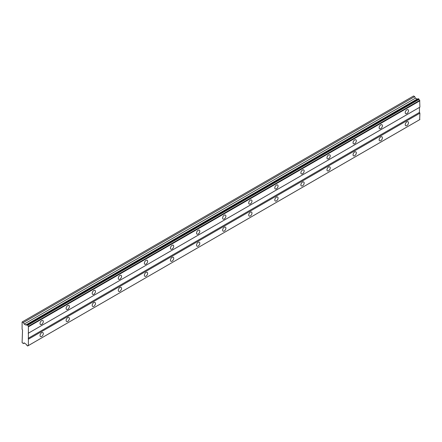 <?xml version="1.0" encoding="UTF-8"?>
<svg xmlns="http://www.w3.org/2000/svg" width="442" height="442" viewBox="0 0 442 442"><rect width="100%" height="100%" fill="white"/><g stroke="black" fill="none" stroke-linecap="round" stroke-linejoin="round"><path stroke-width="0.66" d="M27.603 324.936L418.883 99.03L418.309 98.699L26.863 324.666A1.017 0.586 60 0 1 26.653 325.058A1.017 0.586 60 0 1 26.144 325.008A1.017 0.586 60 0 1 26.056 324.947L24.122 324.102L23.393 322.505L22.1 322.008L22.1 329.29L22.536 330.041L22.1 342.589L23.393 343.589L24.122 342.837L26.056 344.219A1.017 0.586 60 0 1 26.863 345.434L27.78 345.92A1.017 0.586 60 0 1 27.984 345.567A1.017 0.586 60 0 1 28.387 345.567L28.387 326.295A1.017 0.586 60 0 1 27.78 325.235L26.863 324.666M417.486 99.141A1.017 0.586 60 0 1 417.425 99.107A1.017 0.586 60 0 1 417.336 99.047L415.403 98.196L414.673 96.599L413.596 95.98L22.315 321.881M406.855 113.55A2.304 1.332 120 0 0 408.364 111.517A2.304 1.332 120 0 0 408.01 109.671A2.304 1.332 120 0 0 406.855 109.787A2.304 1.332 120 0 0 405.353 111.815A2.304 1.332 120 0 0 405.706 113.666A2.304 1.332 120 0 0 406.855 113.55M41.664 324.395A2.304 1.332 120 0 0 43.172 322.362A2.304 1.332 120 0 0 42.819 320.516A2.304 1.332 120 0 0 41.664 320.627A2.304 1.332 120 0 0 40.156 322.66A2.304 1.332 120 0 0 40.509 324.505A2.304 1.332 120 0 0 41.664 324.395M67.748 309.334A2.304 1.332 120 0 0 69.256 307.3A2.304 1.332 120 0 0 68.902 305.455A2.304 1.332 120 0 0 67.748 305.566A2.304 1.332 120 0 0 66.245 307.599A2.304 1.332 120 0 0 66.598 309.45A2.304 1.332 120 0 0 67.748 309.334M93.837 294.273A2.304 1.332 120 0 0 95.339 292.239A2.304 1.332 120 0 0 94.986 290.394A2.304 1.332 120 0 0 93.837 290.51A2.304 1.332 120 0 0 92.328 292.538A2.304 1.332 120 0 0 92.682 294.389A2.304 1.332 120 0 0 93.837 294.273M119.92 279.211A2.304 1.332 120 0 0 121.428 277.178A2.304 1.332 120 0 0 121.075 275.333A2.304 1.332 120 0 0 119.92 275.449A2.304 1.332 120 0 0 118.412 277.477A2.304 1.332 120 0 0 118.765 279.327A2.304 1.332 120 0 0 119.92 279.211M146.004 264.15A2.304 1.332 120 0 0 147.512 262.123A2.304 1.332 120 0 0 147.158 260.272A2.304 1.332 120 0 0 146.004 260.388A2.304 1.332 120 0 0 144.501 262.421A2.304 1.332 120 0 0 144.854 264.266A2.304 1.332 120 0 0 146.004 264.15M172.093 249.095A2.304 1.332 120 0 0 173.595 247.061A2.304 1.332 120 0 0 173.242 245.211A2.304 1.332 120 0 0 172.093 245.327A2.304 1.332 120 0 0 170.584 247.36A2.304 1.332 120 0 0 170.938 249.205A2.304 1.332 120 0 0 172.093 249.095M198.176 234.033A2.304 1.332 120 0 0 199.679 232A2.304 1.332 120 0 0 199.331 230.155A2.304 1.332 120 0 0 198.176 230.265A2.304 1.332 120 0 0 196.668 232.299A2.304 1.332 120 0 0 197.022 234.144A2.304 1.332 120 0 0 198.176 234.033M224.26 218.972A2.304 1.332 120 0 0 225.768 216.939A2.304 1.332 120 0 0 225.414 215.094A2.304 1.332 120 0 0 224.26 215.204A2.304 1.332 120 0 0 222.757 217.237A2.304 1.332 120 0 0 223.111 219.088A2.304 1.332 120 0 0 224.26 218.972M250.343 203.911A2.304 1.332 120 0 0 251.852 201.878A2.304 1.332 120 0 0 251.498 200.033A2.304 1.332 120 0 0 250.343 200.149A2.304 1.332 120 0 0 248.84 202.176A2.304 1.332 120 0 0 249.194 204.027A2.304 1.332 120 0 0 250.343 203.911M276.432 188.85A2.304 1.332 120 0 0 277.935 186.822A2.304 1.332 120 0 0 277.582 184.971A2.304 1.332 120 0 0 276.432 185.088A2.304 1.332 120 0 0 274.924 187.121A2.304 1.332 120 0 0 275.278 188.966A2.304 1.332 120 0 0 276.432 188.85M302.516 173.789A2.304 1.332 120 0 0 304.024 171.761A2.304 1.332 120 0 0 303.671 169.91A2.304 1.332 120 0 0 302.516 170.026A2.304 1.332 120 0 0 301.008 172.06A2.304 1.332 120 0 0 301.361 173.905A2.304 1.332 120 0 0 302.516 173.789M328.599 158.733A2.304 1.332 120 0 0 330.108 156.7A2.304 1.332 120 0 0 329.754 154.849A2.304 1.332 120 0 0 328.599 154.965A2.304 1.332 120 0 0 327.097 156.998A2.304 1.332 120 0 0 327.45 158.844A2.304 1.332 120 0 0 328.599 158.733M354.688 143.672A2.304 1.332 120 0 0 356.191 141.639A2.304 1.332 120 0 0 355.838 139.794A2.304 1.332 120 0 0 354.688 139.904A2.304 1.332 120 0 0 353.18 141.937A2.304 1.332 120 0 0 353.534 143.783A2.304 1.332 120 0 0 354.688 143.672M380.772 128.611A2.304 1.332 120 0 0 382.28 126.578A2.304 1.332 120 0 0 381.927 124.732A2.304 1.332 120 0 0 380.772 124.843A2.304 1.332 120 0 0 379.264 126.876A2.304 1.332 120 0 0 379.617 128.727A2.304 1.332 120 0 0 380.772 128.611M406.855 125.6A2.304 1.332 120 0 0 408.364 123.567A2.304 1.332 120 0 0 408.01 121.721A2.304 1.332 120 0 0 406.855 121.832A2.304 1.332 120 0 0 405.353 123.865A2.304 1.332 120 0 0 405.706 125.71A2.304 1.332 120 0 0 406.855 125.6M41.664 336.439A2.304 1.332 120 0 0 43.172 334.412A2.304 1.332 120 0 0 42.819 332.561A2.304 1.332 120 0 0 41.664 332.677A2.304 1.332 120 0 0 40.156 334.71A2.304 1.332 120 0 0 40.509 336.555A2.304 1.332 120 0 0 41.664 336.439M67.748 321.384A2.304 1.332 120 0 0 69.256 319.351A2.304 1.332 120 0 0 68.902 317.5A2.304 1.332 120 0 0 67.748 317.616A2.304 1.332 120 0 0 66.245 319.649A2.304 1.332 120 0 0 66.598 321.494A2.304 1.332 120 0 0 67.748 321.384M93.837 306.323A2.304 1.332 120 0 0 95.339 304.289A2.304 1.332 120 0 0 94.986 302.444A2.304 1.332 120 0 0 93.837 302.555A2.304 1.332 120 0 0 92.328 304.588A2.304 1.332 120 0 0 92.682 306.433A2.304 1.332 120 0 0 93.837 306.323M119.92 291.261A2.304 1.332 120 0 0 121.428 289.228A2.304 1.332 120 0 0 121.075 287.383A2.304 1.332 120 0 0 119.92 287.493A2.304 1.332 120 0 0 118.412 289.527A2.304 1.332 120 0 0 118.765 291.377A2.304 1.332 120 0 0 119.92 291.261M146.004 276.2A2.304 1.332 120 0 0 147.512 274.167A2.304 1.332 120 0 0 147.158 272.322A2.304 1.332 120 0 0 146.004 272.438A2.304 1.332 120 0 0 144.501 274.465A2.304 1.332 120 0 0 144.854 276.316A2.304 1.332 120 0 0 146.004 276.2M172.093 261.139A2.304 1.332 120 0 0 173.595 259.106A2.304 1.332 120 0 0 173.242 257.261A2.304 1.332 120 0 0 172.093 257.377A2.304 1.332 120 0 0 170.584 259.404A2.304 1.332 120 0 0 170.938 261.255A2.304 1.332 120 0 0 172.093 261.139M198.176 246.078A2.304 1.332 120 0 0 199.679 244.05A2.304 1.332 120 0 0 199.331 242.199A2.304 1.332 120 0 0 198.176 242.315A2.304 1.332 120 0 0 196.668 244.349A2.304 1.332 120 0 0 197.022 246.194A2.304 1.332 120 0 0 198.176 246.078M224.26 231.022A2.304 1.332 120 0 0 225.768 228.989A2.304 1.332 120 0 0 225.414 227.138A2.304 1.332 120 0 0 224.26 227.254A2.304 1.332 120 0 0 222.757 229.287A2.304 1.332 120 0 0 223.111 231.133A2.304 1.332 120 0 0 224.26 231.022M250.343 215.961A2.304 1.332 120 0 0 251.852 213.928A2.304 1.332 120 0 0 251.498 212.083A2.304 1.332 120 0 0 250.343 212.193A2.304 1.332 120 0 0 248.84 214.226A2.304 1.332 120 0 0 249.194 216.072A2.304 1.332 120 0 0 250.343 215.961M276.432 200.9A2.304 1.332 120 0 0 277.935 198.867A2.304 1.332 120 0 0 277.582 197.022A2.304 1.332 120 0 0 276.432 197.132A2.304 1.332 120 0 0 274.924 199.165A2.304 1.332 120 0 0 275.278 201.016A2.304 1.332 120 0 0 276.432 200.9M302.516 185.839A2.304 1.332 120 0 0 304.024 183.806A2.304 1.332 120 0 0 303.671 181.96A2.304 1.332 120 0 0 302.516 182.076A2.304 1.332 120 0 0 301.008 184.104A2.304 1.332 120 0 0 301.361 185.955A2.304 1.332 120 0 0 302.516 185.839M328.599 170.778A2.304 1.332 120 0 0 330.108 168.75A2.304 1.332 120 0 0 329.754 166.899A2.304 1.332 120 0 0 328.599 167.015A2.304 1.332 120 0 0 327.097 169.048A2.304 1.332 120 0 0 327.45 170.894A2.304 1.332 120 0 0 328.599 170.778M354.688 155.717A2.304 1.332 120 0 0 356.191 153.689A2.304 1.332 120 0 0 355.838 151.838A2.304 1.332 120 0 0 354.688 151.954A2.304 1.332 120 0 0 353.18 153.987A2.304 1.332 120 0 0 353.534 155.833A2.304 1.332 120 0 0 354.688 155.717M380.772 140.661A2.304 1.332 120 0 0 382.28 138.628A2.304 1.332 120 0 0 381.927 136.782A2.304 1.332 120 0 0 380.772 136.893A2.304 1.332 120 0 0 379.264 138.926A2.304 1.332 120 0 0 379.617 140.771A2.304 1.332 120 0 0 380.772 140.661M28.619 333.053L419.9 107.152L419.668 100.395A1.017 0.586 60 0 1 419.055 99.334L418.883 99.03M28.387 345.567L419.668 119.666L419.9 113.174L419.464 112.423L419.464 107.4L28.189 333.301M27.78 345.92L419.055 120.014L27.603 346.02M419.668 100.395L28.387 326.295M27.78 325.235L419.055 99.334M28.619 326.699L419.9 100.793M419.464 112.423L28.189 338.323M28.619 339.075L419.9 113.174M419.9 119.528L28.619 345.434M24.409 343.003L23.393 343.589M414.673 96.599L23.393 322.505M415.403 98.196L24.122 324.102M417.049 99.146L25.769 325.052M26.056 324.947L417.336 99.047M418.309 98.699L27.028 324.605"/></g></svg>
